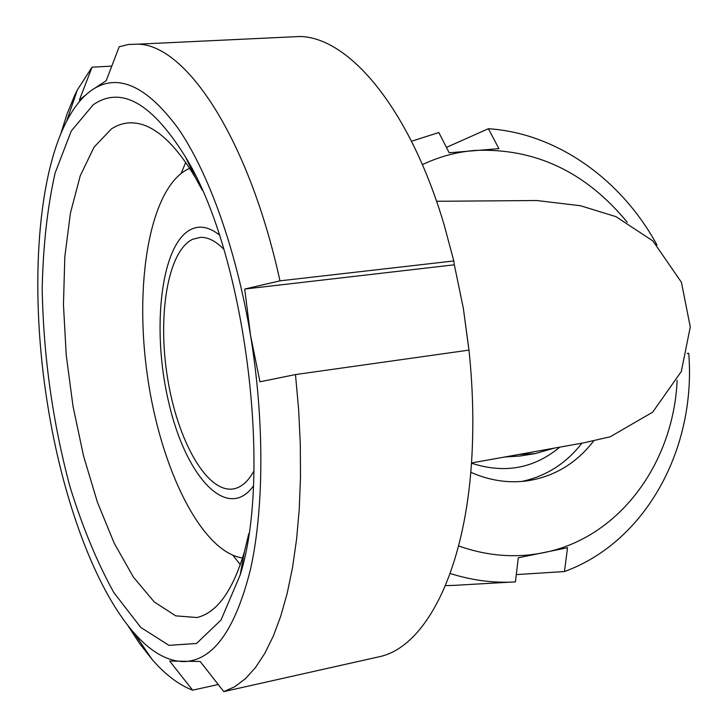 <?xml version="1.0" encoding="UTF-8"?>
<svg xmlns="http://www.w3.org/2000/svg" width="728" height="728" viewBox="0 0 728 728"><rect width="100%" height="100%" fill="white"/><g stroke="black" fill="none" stroke-linecap="round" stroke-linejoin="round"><path stroke-width="1.09" d="M253.899 471.007C248.048 481.599 241.177 487.578 233.306 488.934C207.025 493.229 177.532 440.859 167.558 378.023C157.266 315.288 167.804 251.069 192.665 239.275L200.455 237.364C208.035 237.11 215.834 241.095 223.842 249.294M253.362 486.095C227.118 522.185 185.686 476.585 168.814 402.811C151.26 329.593 160.797 244.044 191.045 229.366C199.827 225.179 209.245 227.018 219.292 234.88M242.57 557.976C201.483 552.07 160.715 468.959 147.566 376.813C134.089 284.721 149.249 191.109 186.286 169.961L189.708 168.314M519.428 454.481L535.226 453.58L553.207 448.439M218.227 684.502L192.629 690.18L169.66 661.07L200.145 661.461L223.796 691.6L381.499 656.237C428.746 644.153 468.495 562.862 472.417 444.471C473.519 413.941 472.372 382.491 468.987 350.113L295.486 374.565L259.969 381.791L250.569 335.59L244.708 289.043L454.327 264.81L463.327 308.244L469.105 351.224M469.196 352.061L468.987 350.113M244.708 289.043L279.971 280.844L453.808 260.942L454.327 264.81M60.688 134.116L67.112 113.786L74.593 95.586L77.314 90.026L92.047 67.158L79.37 100.1L90.955 90.682C116.962 72.363 146.037 84.948 178.178 128.447C208.763 172.855 236.436 250.114 250.569 335.59C264.582 421.084 264.046 509.272 250.35 569.933C234.926 630.903 212.494 661.452 183.047 661.606C166.53 660.969 150.141 651.36 133.897 632.759C94.767 588.16 62.38 498.443 47.502 404.013C30.085 295.75 35.954 180.535 66.594 121.285C73.619 107.662 81.736 97.461 90.955 90.682L106.206 80.744L119.174 46.765L128.374 44.481L137.938 44.162C186.377 44.781 248.958 139.094 279.971 280.844M295.486 374.565L298.626 409.464L300.3 443.798L300.5 477.149L299.254 509.109L296.578 539.284L292.556 567.349L287.26 593.011L280.79 616.034L273.246 636.226L264.755 653.453L255.437 667.631L245.418 678.705L234.835 686.686L223.796 691.6M192.629 690.18C178.861 684.921 165.374 674.71 152.188 659.55L139.585 643.525L127.464 624.952M287.678 37.073L299.963 36.491C349.558 37.41 410.001 109.246 444.226 225.143L453.808 260.942M463.327 308.244L469.032 350.432M92.047 67.158L111.784 66.121M240.322 564.746L233.024 555.391M181.181 173.337L185.722 162.362M248.812 533.67L244.39 551.824C232.751 590.899 216.944 612.794 196.969 617.526L175.721 615.852L154.19 601.892L133.397 577.113L114.232 543.261L97.415 502.22L83.529 455.91L73.018 406.26L66.239 355.2L63.454 304.65L64.838 256.575L70.452 212.958L80.244 175.821L94.021 147.183L111.375 128.956C117.854 124.697 124.779 122.65 132.141 122.832C152.916 123.542 174.065 141.905 195.568 177.932L202.211 190.135M93.22 104.75C121.194 85.54 151.97 102.985 185.549 157.084C244.435 252.125 272.964 471.844 240.149 575.029L221.03 620.029L196.487 643.488L168.969 645.354L140.777 627.436L113.877 592.638C97.088 562.316 82.419 526.881 69.852 486.331C52.634 421.776 43.416 355.901 42.188 288.716C43.089 245.937 47.402 207.362 55.119 172.982L71.253 131.031L93.22 104.75M450.213 573.491C470.279 579.861 490.344 582.746 510.419 582.136L515.415 581.909L518.29 557.775L567.54 547.72L564.455 571.553L516.288 574.592M446.428 147.393L488.388 128.719L498.908 148.649L449.185 152.78L438.82 132.532L411.484 141.25M445.5 585.621L455.673 585.321M656.975 244.99C621.43 179.452 556.756 133.142 488.388 128.719M627.245 222.249C585.667 171.772 534.852 147.839 474.802 150.45C456.629 151.97 439.148 156.693 422.367 164.628M458.64 545.964C487.36 556.083 515.715 558.312 543.716 552.661C619.1 537.901 673.427 463.481 677.149 380.38M564.455 571.553C646.337 541.723 696.368 447.829 688.734 353.308L687.168 353.471M521.803 481.454C546.1 476.23 566.138 463.481 581.918 443.188M470.743 472.263C489.252 480.462 507.916 483.356 526.717 480.926C553.962 476.813 576.285 463.472 593.675 440.931M471.444 463.172C504.422 473.919 533.815 468.623 559.614 447.283M505.614 456.929L520.256 456.001M436.545 201.283L536.754 200.528L580.471 205.733L615.979 216.662L652.889 240.941L681.417 282.264L690.262 326.945L681.335 371.444L652.688 412.166L610.173 436.791L583.519 442.888L471.453 462.963M520.274 455.992L535.226 453.58M133.897 632.759L152.188 659.55M137.938 44.162L299.963 36.491M195.568 177.932L185.549 157.084M244.39 551.824L240.149 575.029M66.594 121.285L77.314 90.026M450.841 585.54L510.419 582.136"/></g></svg>
